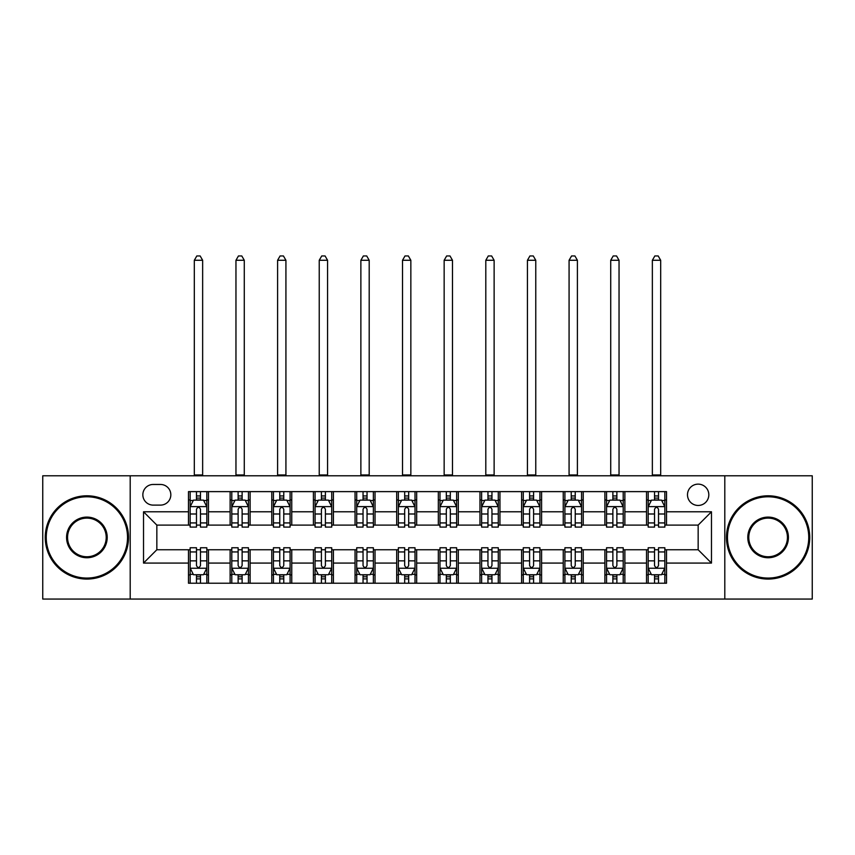 <?xml version="1.0" encoding="UTF-8"?>
<svg xmlns="http://www.w3.org/2000/svg" width="855" height="855" viewBox="0 0 855 855"><rect width="100%" height="100%" fill="white"/><g stroke="black" fill="none" stroke-linecap="round" stroke-linejoin="round"><path stroke-width="1.28" d="M698.161 484.133A10.655 10.655 0 0 0 687.495 494.788A10.655 10.655 0 0 0 698.161 505.455A10.655 10.655 0 0 0 708.816 494.788A10.655 10.655 0 0 0 698.161 484.133M724.805 599.056L812.25 599.056L812.25 475.797L724.805 475.797L724.805 599.056L130.195 599.056L130.195 475.797L42.75 475.797L42.75 599.056L130.195 599.056M153.173 505.113L160.505 505.113A10.324 10.324 0 0 0 170.829 494.788A10.324 10.324 0 0 0 160.505 484.464L153.173 484.464A10.324 10.324 0 0 0 142.849 494.788A10.324 10.324 0 0 0 153.173 505.113M724.805 475.797L130.195 475.797M188.485 563.082L143.522 563.082L143.522 511.782L188.485 511.782L188.485 525.098L156.839 525.098L156.839 549.754L188.485 549.754L188.485 583.228L666.515 583.228L666.515 549.754L698.161 549.754L698.161 525.098L666.515 525.098L666.515 511.782L711.478 511.782L711.478 563.082L666.515 563.082M666.515 511.782L666.515 491.625L188.485 491.625L188.485 511.782M646.53 491.625L646.53 525.098L648.186 525.098M654.524 525.098L658.521 525.098M664.848 525.098L666.515 525.098M646.53 525.098L623.21 525.098M604.88 491.625L604.88 525.098L606.548 525.098M612.875 525.098L616.872 525.098M604.88 525.098L581.571 525.098M563.242 491.625L563.242 525.098L564.909 525.098M571.236 525.098L575.233 525.098M563.242 525.098L539.922 525.098M521.603 491.625L521.603 525.098L523.271 525.098M529.598 525.098L533.595 525.098M521.603 525.098L498.283 525.098M479.965 491.625L479.965 525.098L481.632 525.098M487.959 525.098L491.956 525.098M479.965 525.098L456.645 525.098M438.326 491.625L438.326 525.098L439.994 525.098M446.321 525.098L450.318 525.098M438.326 525.098L415.006 525.098M396.688 491.625L396.688 525.098L398.355 525.098M404.682 525.098L408.679 525.098M396.688 525.098L373.368 525.098M355.049 491.625L355.049 525.098L356.717 525.098M363.044 525.098L367.041 525.098M355.049 525.098L331.729 525.098M313.411 491.625L313.411 525.098L315.078 525.098M321.405 525.098L325.402 525.098M313.411 525.098L290.091 525.098M271.772 491.625L271.772 525.098L273.429 525.098M279.767 525.098L283.764 525.098M271.772 525.098L248.452 525.098M230.123 491.625L230.123 525.098L231.791 525.098M238.128 525.098L242.125 525.098M230.123 525.098L206.814 525.098M188.485 525.098L190.152 525.098M196.479 525.098L200.476 525.098M188.485 549.754L190.152 549.754M196.479 549.754L200.476 549.754M206.814 549.754L208.47 549.754L208.47 583.228M231.791 549.754L208.47 549.754M238.128 549.754L242.125 549.754M248.452 549.754L250.12 549.754L250.12 583.228M273.429 549.754L250.12 549.754M279.767 549.754L283.764 549.754M290.091 549.754L291.758 549.754L291.758 583.228M315.078 549.754L291.758 549.754M321.405 549.754L325.402 549.754M331.729 549.754L333.397 549.754L333.397 583.228M356.717 549.754L333.397 549.754M363.044 549.754L367.041 549.754M373.368 549.754L375.035 549.754L375.035 583.228M398.355 549.754L375.035 549.754M404.682 549.754L408.679 549.754M415.006 549.754L416.674 549.754L416.674 583.228M439.994 549.754L416.674 549.754M446.321 549.754L450.318 549.754M456.645 549.754L458.312 549.754L458.312 583.228M481.632 549.754L458.312 549.754M487.959 549.754L491.956 549.754M498.283 549.754L499.951 549.754L499.951 583.228M523.271 549.754L499.951 549.754M529.598 549.754L533.595 549.754M539.922 549.754L541.589 549.754L541.589 583.228M564.909 549.754L541.589 549.754M571.236 549.754L575.233 549.754M581.571 549.754L583.228 549.754L583.228 583.228M606.548 549.754L583.228 549.754M612.875 549.754L616.872 549.754M623.21 549.754L624.877 549.754L624.877 583.228M648.186 549.754L624.877 549.754M654.524 549.754L658.521 549.754M664.848 549.754L666.515 549.754M208.47 491.625L208.47 525.098M188.485 499.951L190.152 499.951M196.479 499.951L200.476 499.951M206.814 499.951L208.47 499.951M188.485 574.902L190.152 574.902M196.479 574.902L200.476 574.902M206.814 574.902L208.47 574.902M230.123 549.754L230.123 583.228M250.12 491.625L250.12 525.098M230.123 499.951L231.791 499.951M238.128 499.951L242.125 499.951M248.452 499.951L250.12 499.951M230.123 574.902L231.791 574.902M238.128 574.902L242.125 574.902M248.452 574.902L250.12 574.902M271.772 549.754L271.772 583.228M271.772 574.902L273.429 574.902M279.767 574.902L283.764 574.902M290.091 574.902L291.758 574.902M291.758 491.625L291.758 525.098M271.772 499.951L273.429 499.951M279.767 499.951L283.764 499.951M290.091 499.951L291.758 499.951M313.411 549.754L313.411 583.228M313.411 574.902L315.078 574.902M321.405 574.902L325.402 574.902M331.729 574.902L333.397 574.902M333.397 491.625L333.397 525.098M313.411 499.951L315.078 499.951M321.405 499.951L325.402 499.951M331.729 499.951L333.397 499.951M355.049 549.754L355.049 583.228M355.049 574.902L356.717 574.902M363.044 574.902L367.041 574.902M373.368 574.902L375.035 574.902M375.035 491.625L375.035 525.098M355.049 499.951L356.717 499.951M363.044 499.951L367.041 499.951M373.368 499.951L375.035 499.951M396.688 549.754L396.688 583.228M396.688 574.902L398.355 574.902M404.682 574.902L408.679 574.902M415.006 574.902L416.674 574.902M416.674 491.625L416.674 525.098M396.688 499.951L398.355 499.951M404.682 499.951L408.679 499.951M415.006 499.951L416.674 499.951M438.326 549.754L438.326 583.228M438.326 574.902L439.994 574.902M446.321 574.902L450.318 574.902M456.645 574.902L458.312 574.902M458.312 491.625L458.312 525.098M438.326 499.951L439.994 499.951M446.321 499.951L450.318 499.951M456.645 499.951L458.312 499.951M479.965 549.754L479.965 583.228M479.965 574.902L481.632 574.902M487.959 574.902L491.956 574.902M498.283 574.902L499.951 574.902M499.951 491.625L499.951 525.098M479.965 499.951L481.632 499.951M487.959 499.951L491.956 499.951M498.283 499.951L499.951 499.951M521.603 549.754L521.603 583.228M521.603 574.902L523.271 574.902M529.598 574.902L533.595 574.902M539.922 574.902L541.589 574.902M541.589 491.625L541.589 525.098M521.603 499.951L523.271 499.951M529.598 499.951L533.595 499.951M539.922 499.951L541.589 499.951M563.242 549.754L563.242 583.228M563.242 574.902L564.909 574.902M571.236 574.902L575.233 574.902M581.571 574.902L583.228 574.902M583.228 491.625L583.228 525.098M563.242 499.951L564.909 499.951M571.236 499.951L575.233 499.951M581.571 499.951L583.228 499.951M604.88 549.754L604.88 583.228M604.88 574.902L606.548 574.902M612.875 574.902L616.872 574.902M623.21 574.902L624.877 574.902M624.877 491.625L624.877 525.098M604.88 499.951L606.548 499.951M612.875 499.951L616.872 499.951M623.21 499.951L624.877 499.951M646.53 549.754L646.53 583.228M646.53 574.902L648.186 574.902M654.524 574.902L658.521 574.902M664.848 574.902L666.515 574.902M646.53 499.951L648.186 499.951M654.524 499.951L658.521 499.951M664.848 499.951L666.515 499.951M156.839 525.098L143.522 511.782M156.839 549.754L143.522 563.082M711.478 511.782L698.161 525.098M711.478 563.082L698.161 549.754M200.476 495.953L196.479 495.953M206.814 522.929L200.476 522.929L200.476 527.097L206.814 527.097L206.814 506.78L203.479 500.122L193.487 500.122L190.152 506.78L190.152 527.097L196.479 527.097L196.479 522.929L190.152 522.929M190.152 506.78L190.152 491.625M206.814 506.78L206.814 491.625M196.479 500.122L196.479 491.625M200.476 491.625L200.476 500.122M200.476 522.929L200.476 509.281C199.151 506.716 197.815 506.716 196.479 509.281L196.479 522.929M194.32 475.797L194.32 260.273L202.646 260.273L200.145 255.944L196.821 255.944L194.32 260.273M202.646 475.797L202.646 260.273M196.479 578.899L200.476 578.899M190.152 551.935L196.479 551.935L196.479 547.756L190.152 547.756L190.152 568.073L193.487 574.742L203.479 574.742L206.814 568.073L206.814 547.756L200.476 547.756L200.476 551.935L206.814 551.935M206.814 568.073L206.814 583.228M190.152 568.073L190.152 583.228M200.476 574.742L200.476 583.228M196.479 583.228L196.479 574.742M196.479 551.935L196.479 565.572C197.815 568.148 199.151 568.148 200.476 565.572L200.476 551.935M242.125 495.953L238.128 495.953M248.452 522.929L242.125 522.929L242.125 527.097L248.452 527.097L248.452 506.78L245.118 500.122L235.125 500.122L231.791 506.78L231.791 527.097L238.128 527.097L238.128 522.929L231.791 522.929M231.791 506.78L231.791 491.625M248.452 506.78L248.452 491.625M238.128 500.122L238.128 491.625M242.125 491.625L242.125 500.122M242.125 522.929L242.125 509.281C240.789 506.716 239.453 506.716 238.128 509.281L238.128 522.929M235.959 475.797L235.959 260.273L244.284 260.273L241.783 255.944L238.46 255.944L235.959 260.273M244.284 475.797L244.284 260.273M283.764 495.953L279.767 495.953M290.091 522.929L283.764 522.929L283.764 527.097L290.091 527.097L290.091 506.78L286.756 500.122L276.764 500.122L273.429 506.78L273.429 527.097L279.767 527.097L279.767 522.929L273.429 522.929M273.429 506.78L273.429 491.625M290.091 506.78L290.091 491.625M279.767 500.122L279.767 491.625M283.764 491.625L283.764 500.122M283.764 522.929L283.764 509.281C282.428 506.716 281.092 506.716 279.767 509.281L279.767 522.929M277.597 475.797L277.597 260.273L285.923 260.273L283.422 255.944L280.098 255.944L277.597 260.273M285.923 475.797L285.923 260.273M325.402 495.953L321.405 495.953M331.729 522.929L325.402 522.929L325.402 527.097L331.729 527.097L331.729 506.78L328.395 500.122L318.402 500.122L315.078 506.78L315.078 527.097L321.405 527.097L321.405 522.929L315.078 522.929M315.078 506.78L315.078 491.625M331.729 506.78L331.729 491.625M321.405 500.122L321.405 491.625M325.402 491.625L325.402 500.122M325.402 522.929L325.402 509.281C324.066 506.716 322.741 506.716 321.405 509.281L321.405 522.929M319.236 475.797L319.236 260.273L327.561 260.273L325.071 255.944L321.737 255.944L319.236 260.273M327.561 475.797L327.561 260.273M238.128 578.899L242.125 578.899M231.791 551.935L238.128 551.935L238.128 547.756L231.791 547.756L231.791 568.073L235.125 574.742L245.118 574.742L248.452 568.073L248.452 547.756L242.125 547.756L242.125 551.935L248.452 551.935M248.452 568.073L248.452 583.228M231.791 568.073L231.791 583.228M242.125 574.742L242.125 583.228M238.128 583.228L238.128 574.742M238.128 551.935L238.128 565.572C239.453 568.148 240.789 568.148 242.125 565.572L242.125 551.935M279.767 578.899L283.764 578.899M273.429 551.935L279.767 551.935L279.767 547.756L273.429 547.756L273.429 568.073L276.764 574.742L286.756 574.742L290.091 568.073L290.091 547.756L283.764 547.756L283.764 551.935L290.091 551.935M290.091 568.073L290.091 583.228M273.429 568.073L273.429 583.228M283.764 574.742L283.764 583.228M279.767 583.228L279.767 574.742M279.767 551.935L279.767 565.572C281.092 568.148 282.428 568.148 283.764 565.572L283.764 551.935M321.405 578.899L325.402 578.899M315.078 551.935L321.405 551.935L321.405 547.756L315.078 547.756L315.078 568.073L318.402 574.742L328.395 574.742L331.729 568.073L331.729 547.756L325.402 547.756L325.402 551.935L331.729 551.935M331.729 568.073L331.729 583.228M315.078 568.073L315.078 583.228M325.402 574.742L325.402 583.228M321.405 583.228L321.405 574.742M321.405 551.935L321.405 565.572C322.73 568.148 324.066 568.148 325.402 565.572L325.402 551.935M367.041 495.953L363.044 495.953M373.368 522.929L367.041 522.929L367.041 527.097L373.368 527.097L373.368 506.78L370.033 500.122L360.041 500.122L356.717 506.78L356.717 527.097L363.044 527.097L363.044 522.929L356.717 522.929M356.717 506.78L356.717 491.625M373.368 506.78L373.368 491.625M363.044 500.122L363.044 491.625M367.041 491.625L367.041 500.122M367.041 522.929L367.041 509.281C365.705 506.716 364.38 506.716 363.044 509.281L363.044 522.929M360.874 475.797L360.874 260.273L369.2 260.273L366.71 255.944L363.375 255.944L360.874 260.273M369.2 475.797L369.2 260.273M363.044 578.899L367.041 578.899M356.717 551.935L363.044 551.935L363.044 547.756L356.717 547.756L356.717 568.073L360.041 574.742L370.033 574.742L373.368 568.073L373.368 547.756L367.041 547.756L367.041 551.935L373.368 551.935M373.368 568.073L373.368 583.228M356.717 568.073L356.717 583.228M367.041 574.742L367.041 583.228M363.044 583.228L363.044 574.742M363.044 551.935L363.044 565.572C364.369 568.148 365.705 568.148 367.041 565.572L367.041 551.935M86.889 496.787A40.645 40.645 0 0 0 46.245 537.432A40.645 40.645 0 0 0 86.889 578.066A40.645 40.645 0 0 0 127.523 537.432A40.645 40.645 0 0 0 86.889 496.787M86.889 579.07A41.639 41.639 0 0 1 45.251 537.432A41.639 41.639 0 0 1 86.889 495.793A41.639 41.639 0 0 1 128.528 537.432A41.639 41.639 0 0 1 86.889 579.07M86.889 517.104A20.317 20.317 0 0 1 107.206 537.432A20.317 20.317 0 0 1 86.889 557.749A20.317 20.317 0 0 1 66.572 537.432A20.317 20.317 0 0 1 86.889 517.104M86.889 556.755A19.323 19.323 0 0 0 106.212 537.432A19.323 19.323 0 0 0 86.889 518.109A19.323 19.323 0 0 0 67.566 537.432A19.323 19.323 0 0 0 86.889 556.755M768.111 496.787A40.645 40.645 0 0 0 727.477 537.432A40.645 40.645 0 0 0 768.111 578.066A40.645 40.645 0 0 0 808.755 537.432A40.645 40.645 0 0 0 768.111 496.787M768.111 579.07A41.639 41.639 0 0 1 726.472 537.432A41.639 41.639 0 0 1 768.111 495.793A41.639 41.639 0 0 1 809.749 537.432A41.639 41.639 0 0 1 768.111 579.07M768.111 517.104A20.317 20.317 0 0 1 788.428 537.432A20.317 20.317 0 0 1 768.111 557.749A20.317 20.317 0 0 1 747.794 537.432A20.317 20.317 0 0 1 768.111 517.104M768.111 556.755A19.323 19.323 0 0 0 787.434 537.432A19.323 19.323 0 0 0 768.111 518.109A19.323 19.323 0 0 0 748.788 537.432A19.323 19.323 0 0 0 768.111 556.755M408.679 495.953L404.682 495.953M415.006 522.929L408.679 522.929L408.679 527.097L415.006 527.097L415.006 506.78L411.672 500.122L401.679 500.122L398.355 506.78L398.355 527.097L404.682 527.097L404.682 522.929L398.355 522.929M398.355 506.78L398.355 491.625M415.006 506.78L415.006 491.625M404.682 500.122L404.682 491.625M408.679 491.625L408.679 500.122M408.679 522.929L408.679 509.281C407.343 506.716 406.018 506.716 404.682 509.281L404.682 522.929M402.513 475.797L402.513 260.273L410.849 260.273L408.348 255.944L405.014 255.944L402.513 260.273M410.849 475.797L410.849 260.273M450.318 495.953L446.321 495.953M456.645 522.929L450.318 522.929L450.318 527.097L456.645 527.097L456.645 506.78L453.321 500.122L443.328 500.122L439.994 506.78L439.994 527.097L446.321 527.097L446.321 522.929L439.994 522.929M439.994 506.78L439.994 491.625M456.645 506.78L456.645 491.625M446.321 500.122L446.321 491.625M450.318 491.625L450.318 500.122M450.318 522.929L450.318 509.281C448.993 506.716 447.657 506.716 446.321 509.281L446.321 522.929M444.151 475.797L444.151 260.273L452.487 260.273L449.987 255.944L446.652 255.944L444.151 260.273M452.487 475.797L452.487 260.273M491.956 495.953L487.959 495.953M498.283 522.929L491.956 522.929L491.956 527.097L498.283 527.097L498.283 506.78L494.96 500.122L484.967 500.122L481.632 506.78L481.632 527.097L487.959 527.097L487.959 522.929L481.632 522.929M481.632 506.78L481.632 491.625M498.283 506.78L498.283 491.625M487.959 500.122L487.959 491.625M491.956 491.625L491.956 500.122M491.956 522.929L491.956 509.281C490.631 506.716 489.295 506.716 487.959 509.281L487.959 522.929M485.8 475.797L485.8 260.273L494.126 260.273L491.625 255.944L488.291 255.944L485.8 260.273M494.126 475.797L494.126 260.273M404.682 578.899L408.679 578.899M398.355 551.935L404.682 551.935L404.682 547.756L398.355 547.756L398.355 568.073L401.679 574.742L411.672 574.742L415.006 568.073L415.006 547.756L408.679 547.756L408.679 551.935L415.006 551.935M415.006 568.073L415.006 583.228M398.355 568.073L398.355 583.228M408.679 574.742L408.679 583.228M404.682 583.228L404.682 574.742M404.682 551.935L404.682 565.572C406.007 568.148 407.343 568.148 408.679 565.572L408.679 551.935M446.321 578.899L450.318 578.899M439.994 551.935L446.321 551.935L446.321 547.756L439.994 547.756L439.994 568.073L443.328 574.742L453.321 574.742L456.645 568.073L456.645 547.756L450.318 547.756L450.318 551.935L456.645 551.935M456.645 568.073L456.645 583.228M439.994 568.073L439.994 583.228M450.318 574.742L450.318 583.228M446.321 583.228L446.321 574.742M446.321 551.935L446.321 565.572C447.657 568.148 448.982 568.148 450.318 565.572L450.318 551.935M487.959 578.899L491.956 578.899M481.632 551.935L487.959 551.935L487.959 547.756L481.632 547.756L481.632 568.073L484.967 574.742L494.96 574.742L498.283 568.073L498.283 547.756L491.956 547.756L491.956 551.935L498.283 551.935M498.283 568.073L498.283 583.228M481.632 568.073L481.632 583.228M491.956 574.742L491.956 583.228M487.959 583.228L487.959 574.742M487.959 551.935L487.959 565.572C489.295 568.148 490.62 568.148 491.956 565.572L491.956 551.935M533.595 495.953L529.598 495.953M539.922 522.929L533.595 522.929L533.595 527.097L539.922 527.097L539.922 506.78L536.598 500.122L526.605 500.122L523.271 506.78L523.271 527.097L529.598 527.097L529.598 522.929L523.271 522.929M523.271 506.78L523.271 491.625M539.922 506.78L539.922 491.625M529.598 500.122L529.598 491.625M533.595 491.625L533.595 500.122M533.595 522.929L533.595 509.281C532.27 506.716 530.934 506.716 529.598 509.281L529.598 522.929M527.439 475.797L527.439 260.273L535.764 260.273L533.264 255.944L529.929 255.944L527.439 260.273M535.764 475.797L535.764 260.273M529.598 578.899L533.595 578.899M523.271 551.935L529.598 551.935L529.598 547.756L523.271 547.756L523.271 568.073L526.605 574.742L536.598 574.742L539.922 568.073L539.922 547.756L533.595 547.756L533.595 551.935L539.922 551.935M539.922 568.073L539.922 583.228M523.271 568.073L523.271 583.228M533.595 574.742L533.595 583.228M529.598 583.228L529.598 574.742M529.598 551.935L529.598 565.572C530.934 568.148 532.259 568.148 533.595 565.572L533.595 551.935M575.233 495.953L571.236 495.953M581.571 522.929L575.233 522.929L575.233 527.097L581.571 527.097L581.571 506.78L578.236 500.122L568.244 500.122L564.909 506.78L564.909 527.097L571.236 527.097L571.236 522.929L564.909 522.929M564.909 506.78L564.909 491.625M581.571 506.78L581.571 491.625M571.236 500.122L571.236 491.625M575.233 491.625L575.233 500.122M575.233 522.929L575.233 509.281C573.908 506.716 572.572 506.716 571.236 509.281L571.236 522.929M569.077 475.797L569.077 260.273L577.403 260.273L574.902 255.944L571.578 255.944L569.077 260.273M577.403 475.797L577.403 260.273M571.236 578.899L575.233 578.899M564.909 551.935L571.236 551.935L571.236 547.756L564.909 547.756L564.909 568.073L568.244 574.742L578.236 574.742L581.571 568.073L581.571 547.756L575.233 547.756L575.233 551.935L581.571 551.935M581.571 568.073L581.571 583.228M564.909 568.073L564.909 583.228M575.233 574.742L575.233 583.228M571.236 583.228L571.236 574.742M571.236 551.935L571.236 565.572C572.572 568.148 573.908 568.148 575.233 565.572L575.233 551.935M616.872 495.953L612.875 495.953M623.21 522.929L616.872 522.929L616.872 527.097L623.21 527.097L623.21 506.78L619.875 500.122L609.882 500.122L606.548 506.78L606.548 527.097L612.875 527.097L612.875 522.929L606.548 522.929M606.548 506.78L606.548 491.625M623.21 506.78L623.21 491.625M612.875 500.122L612.875 491.625M616.872 491.625L616.872 500.122M616.872 522.929L616.872 509.281C615.547 506.716 614.211 506.716 612.875 509.281L612.875 522.929M610.716 475.797L610.716 260.273L619.041 260.273L616.541 255.944L613.217 255.944L610.716 260.273M619.041 475.797L619.041 260.273M612.875 578.899L616.872 578.899M606.548 551.935L612.875 551.935L612.875 547.756L606.548 547.756L606.548 568.073L609.882 574.742L619.875 574.742L623.21 568.073L623.21 547.756L616.872 547.756L616.872 551.935L623.21 551.935M623.21 568.073L623.21 583.228M606.548 568.073L606.548 583.228M616.872 574.742L616.872 583.228M612.875 583.228L612.875 574.742M612.875 551.935L612.875 565.572C614.211 568.148 615.547 568.148 616.872 565.572L616.872 551.935M658.521 495.953L654.524 495.953M664.848 522.929L658.521 522.929L658.521 527.097L664.848 527.097L664.848 506.78L661.514 500.122L651.521 500.122L648.186 506.78L648.186 527.097L654.524 527.097L654.524 522.929L648.186 522.929M648.186 506.78L648.186 491.625M664.848 506.78L664.848 491.625M654.524 500.122L654.524 491.625M658.521 491.625L658.521 500.122M658.521 522.929L658.521 509.281C657.185 506.716 655.849 506.716 654.524 509.281L654.524 522.929M652.354 475.797L652.354 260.273L660.68 260.273L658.179 255.944L654.855 255.944L652.354 260.273M660.68 475.797L660.68 260.273M654.524 578.899L658.521 578.899M648.186 551.935L654.524 551.935L654.524 547.756L648.186 547.756L648.186 568.073L651.521 574.742L661.514 574.742L664.848 568.073L664.848 547.756L658.521 547.756L658.521 551.935L664.848 551.935M664.848 568.073L664.848 583.228M648.186 568.073L648.186 583.228M658.521 574.742L658.521 583.228M654.524 583.228L654.524 574.742M654.524 551.935L654.524 565.572C655.849 568.148 657.185 568.148 658.521 565.572L658.521 551.935M230.123 563.082L208.47 563.082M230.123 511.782L208.47 511.782M271.772 511.782L250.12 511.782M271.772 563.082L250.12 563.082M313.411 511.782L291.758 511.782M313.411 563.082L291.758 563.082M355.049 511.782L333.397 511.782M355.049 563.082L333.397 563.082M396.688 511.782L375.035 511.782M396.688 563.082L375.035 563.082M438.326 511.782L416.674 511.782M438.326 563.082L416.674 563.082M479.965 511.782L458.312 511.782M479.965 563.082L458.312 563.082M521.603 511.782L499.951 511.782M521.603 563.082L499.951 563.082M563.242 511.782L541.589 511.782M563.242 563.082L541.589 563.082M604.88 511.782L583.228 511.782M604.88 563.082L583.228 563.082M646.53 511.782L624.877 511.782M646.53 563.082L624.877 563.082M206.728 506.62L190.238 506.62M190.152 500.517L193.283 500.517M203.682 500.517L206.814 500.517M196.479 513.994L190.152 513.994M206.814 513.994L200.476 513.994M200.476 498.08L196.479 498.08M194.32 474.974L202.646 474.974M190.238 568.244L206.728 568.244M206.814 574.336L203.682 574.336M193.283 574.336L190.152 574.336M200.476 560.859L206.814 560.859M190.152 560.859L196.479 560.859M196.479 576.783L200.476 576.783M248.367 506.62L231.876 506.62M231.791 500.517L234.922 500.517M245.321 500.517L248.452 500.517M238.128 513.994L231.791 513.994M248.452 513.994L242.125 513.994M242.125 498.08L238.128 498.08M235.959 474.974L244.284 474.974M290.005 506.62L273.514 506.62M273.429 500.517L276.56 500.517M286.959 500.517L290.091 500.517M279.767 513.994L273.429 513.994M290.091 513.994L283.764 513.994M283.764 498.08L279.767 498.08M277.597 474.974L285.923 474.974M331.644 506.62L315.153 506.62M315.078 500.517L318.21 500.517M328.598 500.517L331.729 500.517M321.405 513.994L315.078 513.994M331.729 513.994L325.402 513.994M325.402 498.08L321.405 498.08M319.236 474.974L327.561 474.974M231.876 568.244L248.367 568.244M248.452 574.336L245.321 574.336M234.922 574.336L231.791 574.336M242.125 560.859L248.452 560.859M231.791 560.859L238.128 560.859M238.128 576.783L242.125 576.783M273.514 568.244L290.005 568.244M290.091 574.336L286.959 574.336M276.56 574.336L273.429 574.336M283.764 560.859L290.091 560.859M273.429 560.859L279.767 560.859M279.767 576.783L283.764 576.783M315.153 568.244L331.644 568.244M331.729 574.336L328.598 574.336M318.21 574.336L315.078 574.336M325.402 560.859L331.729 560.859M315.078 560.859L321.405 560.859M321.405 576.783L325.402 576.783M373.282 506.62L356.791 506.62M356.717 500.517L359.848 500.517M370.236 500.517L373.368 500.517M363.044 513.994L356.717 513.994M373.368 513.994L367.041 513.994M367.041 498.08L363.044 498.08M360.874 474.974L369.2 474.974M356.791 568.244L373.282 568.244M373.368 574.336L370.236 574.336M359.848 574.336L356.717 574.336M367.041 560.859L373.368 560.859M356.717 560.859L363.044 560.859M363.044 576.783L367.041 576.783M414.921 506.62L398.441 506.62M398.355 500.517L401.487 500.517M411.875 500.517L415.006 500.517M404.682 513.994L398.355 513.994M415.006 513.994L408.679 513.994M408.679 498.08L404.682 498.08M402.513 474.974L410.849 474.974M456.559 506.62L440.079 506.62M439.994 500.517L443.125 500.517M453.513 500.517L456.645 500.517M446.321 513.994L439.994 513.994M456.645 513.994L450.318 513.994M450.318 498.08L446.321 498.08M444.151 474.974L452.487 474.974M498.209 506.62L481.718 506.62M481.632 500.517L484.764 500.517M495.152 500.517L498.283 500.517M487.959 513.994L481.632 513.994M498.283 513.994L491.956 513.994M491.956 498.08L487.959 498.08M485.8 474.974L494.126 474.974M398.441 568.244L414.921 568.244M415.006 574.336L411.875 574.336M401.487 574.336L398.355 574.336M408.679 560.859L415.006 560.859M398.355 560.859L404.682 560.859M404.682 576.783L408.679 576.783M440.079 568.244L456.559 568.244M456.645 574.336L453.513 574.336M443.125 574.336L439.994 574.336M450.318 560.859L456.645 560.859M439.994 560.859L446.321 560.859M446.321 576.783L450.318 576.783M481.718 568.244L498.209 568.244M498.283 574.336L495.152 574.336M484.764 574.336L481.632 574.336M491.956 560.859L498.283 560.859M481.632 560.859L487.959 560.859M487.959 576.783L491.956 576.783M539.847 506.62L523.356 506.62M523.271 500.517L526.402 500.517M536.79 500.517L539.922 500.517M529.598 513.994L523.271 513.994M539.922 513.994L533.595 513.994M533.595 498.08L529.598 498.08M527.439 474.974L535.764 474.974M523.356 568.244L539.847 568.244M539.922 574.336L536.79 574.336M526.402 574.336L523.271 574.336M533.595 560.859L539.922 560.859M523.271 560.859L529.598 560.859M529.598 576.783L533.595 576.783M581.486 506.62L564.995 506.62M564.909 500.517L568.041 500.517M578.44 500.517L581.571 500.517M571.236 513.994L564.909 513.994M581.571 513.994L575.233 513.994M575.233 498.08L571.236 498.08M569.077 474.974L577.403 474.974M564.995 568.244L581.486 568.244M581.571 574.336L578.44 574.336M568.041 574.336L564.909 574.336M575.233 560.859L581.571 560.859M564.909 560.859L571.236 560.859M571.236 576.783L575.233 576.783M623.124 506.62L606.633 506.62M606.548 500.517L609.679 500.517M620.078 500.517L623.21 500.517M612.875 513.994L606.548 513.994M623.21 513.994L616.872 513.994M616.872 498.08L612.875 498.08M610.716 474.974L619.041 474.974M606.633 568.244L623.124 568.244M623.21 574.336L620.078 574.336M609.679 574.336L606.548 574.336M616.872 560.859L623.21 560.859M606.548 560.859L612.875 560.859M612.875 576.783L616.872 576.783M664.763 506.62L648.272 506.62M648.186 500.517L651.318 500.517M661.717 500.517L664.848 500.517M654.524 513.994L648.186 513.994M664.848 513.994L658.521 513.994M658.521 498.08L654.524 498.08M652.354 474.974L660.68 474.974M648.272 568.244L664.763 568.244M664.848 574.336L661.717 574.336M651.318 574.336L648.186 574.336M658.521 560.859L664.848 560.859M648.186 560.859L654.524 560.859M654.524 576.783L658.521 576.783"/></g></svg>
